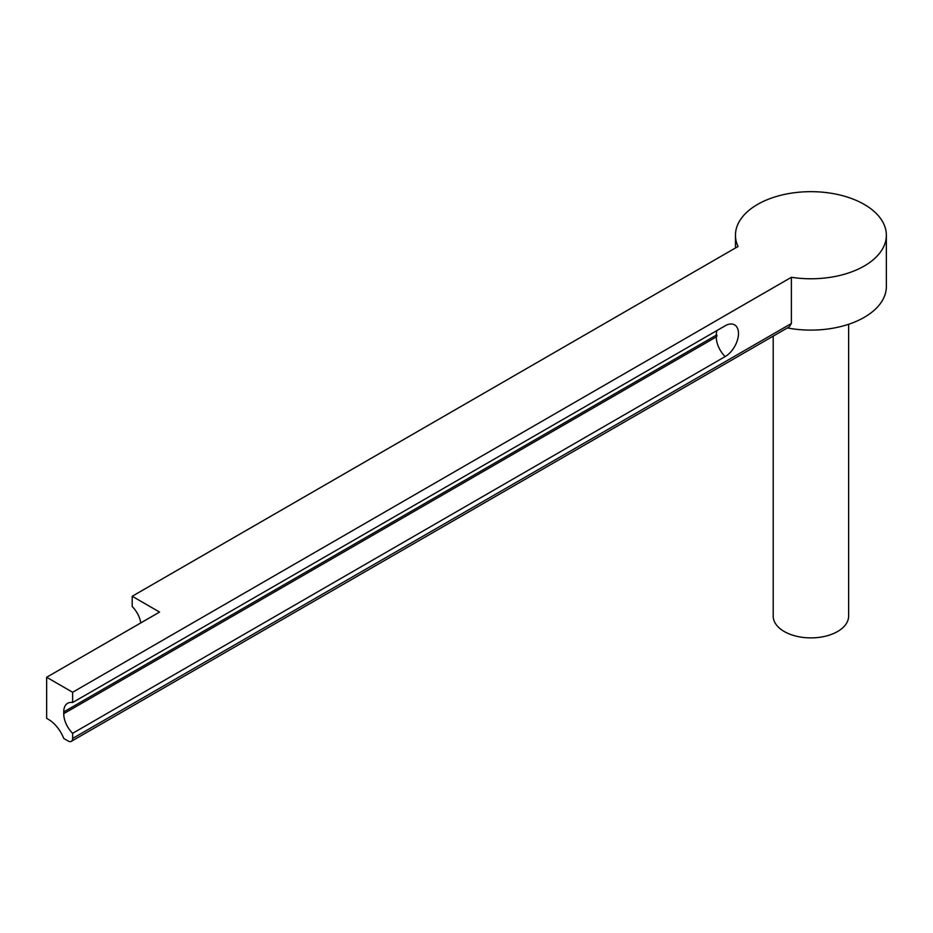 <?xml version="1.0" encoding="UTF-8"?>
<svg xmlns="http://www.w3.org/2000/svg" width="933" height="933" viewBox="0 0 933 933"><rect width="100%" height="100%" fill="white"/><g stroke="black" fill="none" stroke-linecap="round" stroke-linejoin="round"><path stroke-width="1.4" d="M848.633 324.276L848.633 616.107A37.717 21.774 180 0 1 825.343 636.236A37.717 21.774 180 0 1 784.233 631.513A37.717 21.774 180 0 1 773.189 616.107L773.189 336.125M72.622 733.326L725.139 356.593A18.858 10.893 120 0 0 738.015 337.828A18.858 10.893 120 0 0 731.915 324.019A18.858 10.893 120 0 0 725.139 325.804L72.622 702.526A18.858 10.893 -120 0 0 67.642 703.284A18.858 10.893 -120 0 0 63.736 711.914L63.736 713.675A18.858 10.893 -120 0 0 72.622 733.326L72.622 738.458A6.286 3.627 -120 0 1 71.328 741.338A6.286 3.627 -120 0 1 68.179 741.024L63.736 738.458A25.144 14.52 -120 0 0 48.329 719.308L46.65 718.328L46.65 677.265L159.566 612.071L132.194 596.269L132.194 606.532A18.858 10.893 -120 0 1 140.813 622.906M72.622 702.526L72.622 692.263L46.65 677.265M787.37 327.938A75.445 43.559 0 0 0 886.35 286.548L886.35 235.221A75.445 43.559 0 0 1 791.382 277.288L791.382 323.494L789.353 326.795L71.328 741.338M886.35 235.221A75.445 43.559 0 0 0 810.905 191.662A75.445 43.559 0 0 0 735.461 235.221A75.445 43.559 0 0 0 738.038 246.487L132.194 596.269M791.382 277.288L72.622 692.263M63.736 713.675L716.252 336.941A18.858 10.893 -120 0 0 725.139 356.593M717.022 330.492A18.858 10.893 -120 0 0 716.252 335.18L63.736 711.914M72.622 738.458L791.382 323.494M716.252 336.941A1.073 0.618 120 0 0 716.252 335.18M735.461 247.98L735.461 235.221"/></g></svg>

